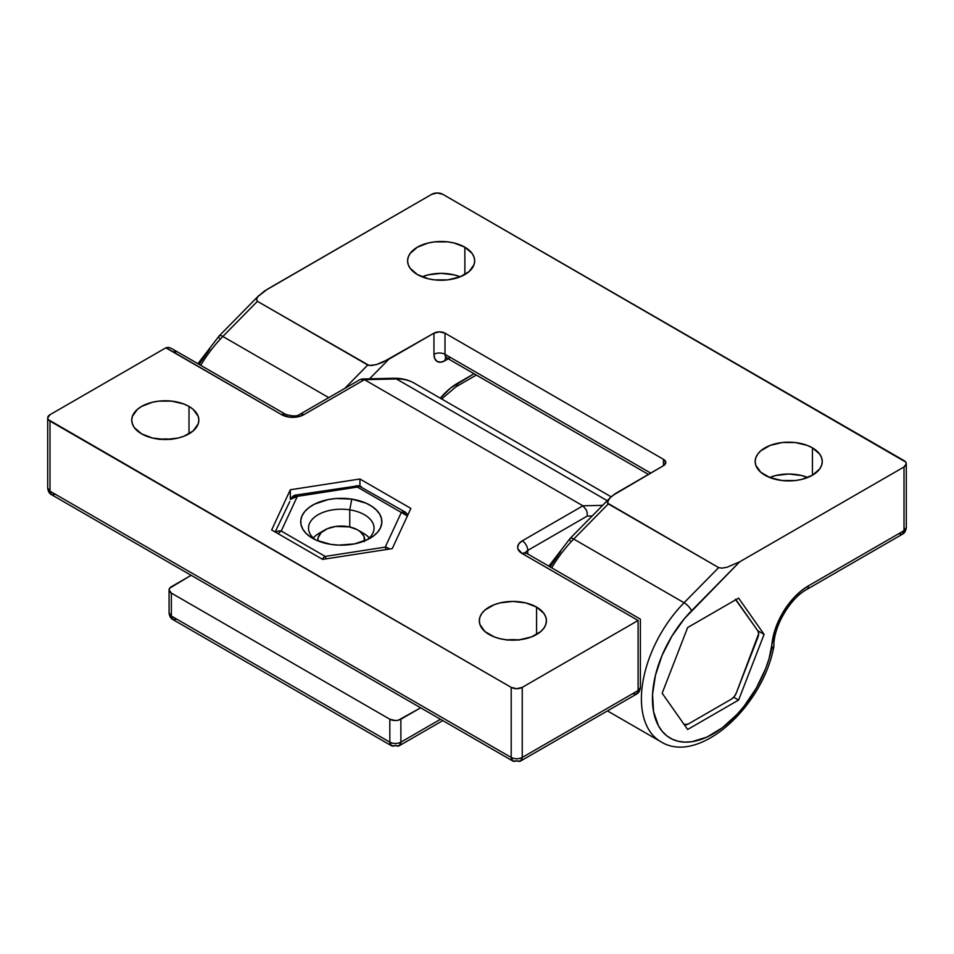 <?xml version="1.0" encoding="UTF-8"?>
<svg xmlns="http://www.w3.org/2000/svg" width="954" height="954" viewBox="0 0 954 954"><rect width="100%" height="100%" fill="white"/><g stroke="black" fill="none" stroke-linecap="round" stroke-linejoin="round"><path stroke-width="1.43" d="M518.32 639.907A33.545 19.366 0 0 0 507.397 639.907M536.589 607.102L536.589 634.493L536.589 607.102A33.545 19.366 180 0 1 546.415 620.804A33.545 19.366 180 0 1 525.702 638.691A33.545 19.366 180 0 1 489.14 634.493A33.545 19.366 180 0 1 479.313 620.804A33.545 19.366 180 0 1 500.027 602.904A33.545 19.366 180 0 1 536.589 607.102L525.702 602.904L512.858 601.425L500.027 602.904L494.22 604.693L484.966 610.035L481.865 613.386L479.957 617.023L479.313 620.804L479.957 624.584L484.966 631.56L494.22 636.902L500.027 638.691L506.312 639.8L519.405 639.8L531.497 636.902L540.751 631.56L543.852 628.209L545.76 624.584L546.415 620.804L545.76 617.023L543.852 613.386L536.589 607.102M170.754 439.245A33.545 19.366 0 0 0 159.831 439.245M189.011 406.44L189.011 433.831L189.011 406.44A33.545 19.366 180 0 1 198.837 420.13A33.545 19.366 180 0 1 178.124 438.029A33.545 19.366 180 0 1 141.562 433.831A33.545 19.366 180 0 1 131.735 420.13A33.545 19.366 180 0 1 152.449 402.242A33.545 19.366 180 0 1 189.011 406.44L183.931 404.031L171.839 401.133L158.746 401.133L152.449 402.242L141.562 406.44L137.4 409.373L132.391 416.349L131.735 420.13L132.391 423.91L134.299 427.547L141.562 433.831L152.449 438.029L165.292 439.508L178.124 438.029L183.931 436.24L193.185 430.898L198.193 423.91L198.837 420.13L198.193 416.349L193.185 409.373L189.011 406.44M611.132 496.807L414.573 383.329A93.623 54.056 120 0 0 396.423 378.953L607.245 500.671L396.423 378.953A7.799 6.01 -91.3 0 0 393.859 378.273L361.995 379L364.452 379.68L582.93 505.811L522.243 540.846L518.857 543.78L517.664 547.226L517.974 548.979L522.243 553.594L638.095 620.482L638.095 690.553L522.243 757.452L522.243 687.369L638.095 620.482L522.243 687.369L516.722 688.693L511.201 687.369L511.201 757.452L49.99 491.167L49.99 421.084L511.201 687.369L48.296 419.629L47.7 417.9L49.99 414.716L165.841 347.828L49.99 414.716A7.799 4.508 180 0 0 47.7 417.9A7.799 4.508 180 0 0 49.99 421.084L49.99 491.167L47.7 487.983A7.799 4.508 0 0 0 49.99 491.167A7.799 4.508 120 0 0 51.599 494.732L49.99 491.167L511.201 757.452A7.799 4.508 0 0 0 522.243 757.452L522.243 687.369A7.799 4.508 180 0 1 511.201 687.369L511.201 757.452L512.823 761.018A7.799 4.508 -60 0 1 511.201 757.452C514.886 759.193 518.559 759.193 522.243 757.452A7.799 4.508 60 0 1 520.622 761.018L522.243 757.452L638.095 690.553A7.799 4.508 0 0 0 640.384 687.369L636.485 694.13A7.799 4.508 -120 0 0 638.095 690.553L638.095 620.482L522.243 553.594A7.799 4.508 -60 0 1 526.143 553.201A7.799 4.508 120 0 0 522.243 553.594A15.61 9.003 0 0 1 522.243 540.846A7.799 4.508 60 0 1 527.753 550.41L587.187 516.09L592.184 515.983L587.187 516.09L587.247 513.133L587.187 516.09L527.753 550.41A7.799 4.508 -120 0 0 522.243 540.846L582.93 505.811L364.452 379.68L396.423 378.953A93.623 54.056 -60 0 1 415.861 384.116M440.509 719.268L400.871 742.152L400.871 719.221L420.654 707.808L398.331 720.198L395.35 720.544L389.828 719.221L389.828 742.152L171.362 616.022L171.362 593.09L389.828 719.221L171.362 593.09L169.073 589.906L169.669 588.177L191.146 575.298L171.362 586.722A7.799 4.508 180 0 0 169.073 589.906A7.799 4.508 180 0 0 171.362 593.09L171.362 616.022L169.073 612.838A7.799 4.508 0 0 0 171.362 616.022A7.799 4.508 120 0 0 172.972 619.599L171.362 616.022L389.828 742.152A7.799 4.508 0 0 0 400.871 742.152L400.871 719.221A7.799 4.508 180 0 1 389.828 719.221L389.828 742.152L391.45 745.73A7.799 4.508 -60 0 1 389.828 742.152C393.513 743.905 397.186 743.905 400.871 742.152A7.799 4.508 60 0 1 399.249 745.73L400.871 742.152L440.509 719.268M527.753 554.143L527.753 550.41L527.753 554.143M168.369 347.339L171.362 348.377L168.369 347.339L165.841 347.828L281.704 414.716L289.694 417.184L298.709 416.671L303.766 414.716L364.452 379.68L360.183 379.501L361.995 379M410.9 508.422L359.932 479.003L290.314 489.772L271.663 529.959L322.631 559.39L392.249 548.622L410.9 508.422L392.249 548.622L322.631 559.39L271.663 529.959L290.314 489.772L290.314 499.3L290.314 489.772L359.932 479.003L359.932 486.075L359.932 479.003L410.9 508.422M602.63 505.37L582.93 505.811L586.46 510.14L587.247 513.133L586.46 510.14L582.93 505.811L602.63 505.37M519.405 640.027L506.312 640.027M171.839 439.353L158.746 439.353M166.044 347.721L281.704 414.716A7.799 4.508 -60 0 1 285.604 414.334A7.799 4.508 120 0 0 281.704 414.716A15.61 9.003 0 0 0 303.766 414.716A7.799 4.508 -120 0 0 299.866 414.334A7.799 4.508 60 0 1 303.766 414.716L364.452 379.68L396.423 378.953A7.799 6.01 88.7 0 0 393.763 378.273M174.343 350.786L175.691 352.396M176.872 619.206L172.972 619.599C170.754 618.478 169.454 616.224 169.073 612.838L169.073 589.906M391.45 745.73L399.249 745.73A7.799 4.508 60 0 1 395.35 745.348A7.799 4.508 -60 0 1 391.45 745.73L172.972 619.599M55.499 494.351L51.599 494.732C49.381 493.623 48.082 491.37 47.7 487.983L47.7 417.9M632.574 693.737L636.485 694.13L520.622 761.018A7.799 4.508 60 0 1 516.722 760.636A7.799 4.508 -60 0 1 512.823 761.018L51.599 494.732M525.475 553.594L525.201 552.485L640.384 619.158L640.384 687.369C640.003 690.768 638.703 693.009 636.485 694.13M525.582 552.843A7.799 4.508 180 0 1 527.753 550.41A7.799 4.508 180 0 0 525.582 552.843M607.436 710.897L660.8 741.699A93.623 54.056 -60 0 1 684.066 602.761L573.724 539.058A7.799 2.612 -135.5 0 0 570.146 538.39A7.799 2.612 44.5 0 1 573.724 539.058A93.623 54.056 120 0 0 551.615 567.916M573.724 539.058L608.306 503.903L573.724 539.058L684.066 602.761L718.648 567.606L608.306 503.903L607.376 502.007L609.952 497.916L615.378 493.564L663.471 465.683A7.799 4.508 180 0 0 665.761 462.499A7.799 4.508 180 0 0 663.471 459.315L665.761 462.499L663.471 465.683L663.471 459.315L445.005 333.173A7.799 4.508 180 0 0 433.963 333.173L433.963 354.328L433.963 333.173L388.791 359.253L369.544 378.821L388.791 359.253L376.21 364.655L371.058 365.561L367.767 365.024L344.764 388.409L367.767 365.024L257.425 301.321L369.138 365.477L376.21 364.655L382.435 362.437L433.963 333.173L439.484 331.861L445.005 333.173L445.005 354.328L650.676 473.065L445.005 354.328L445.005 333.173L663.471 459.315L663.471 465.683L612.79 495.436L608.95 499.025L607.531 503.104L718.648 567.606L721.939 568.143L727.091 567.236L739.672 561.834L904.01 466.959L906.3 463.775L905.704 462.046L442.799 194.306L437.278 192.982L431.757 194.306L267.418 289.181L258.069 296.444L256.495 299.425L257.425 301.321L222.854 336.476A7.799 2.612 -135.5 0 0 219.265 335.808A7.799 2.612 44.5 0 1 222.854 336.476L328.784 397.639L222.854 336.476A93.623 54.056 120 0 0 200.734 365.334M807.799 477.465A33.545 19.366 0 0 0 769.616 477.465L775.876 475.497L788.708 474.019L801.551 475.497L807.799 477.465M812.438 447.843L812.438 475.235L812.438 447.843A33.545 19.366 180 0 1 822.265 461.545A33.545 19.366 180 0 1 801.551 479.433A33.545 19.366 180 0 1 764.989 475.235A33.545 19.366 180 0 1 755.163 461.545A33.545 19.366 180 0 1 775.876 443.646A33.545 19.366 180 0 1 812.438 447.843L819.701 454.128L821.609 457.765L822.265 461.545L821.609 465.313L819.701 468.951L812.438 475.235L801.551 479.433L795.254 480.542L782.161 480.542L770.069 477.644L760.815 472.302L755.806 465.313L755.163 461.545L755.806 457.765L757.714 454.128L760.815 450.777L770.069 445.435L782.161 442.537L795.254 442.537L807.346 445.435L812.438 447.843M460.233 276.803A33.545 19.366 0 0 0 422.05 276.803L428.298 274.824L441.142 273.357L453.973 274.824L460.233 276.803M464.86 247.181L464.86 274.573L464.86 247.181A33.545 19.366 180 0 1 474.687 260.871A33.545 19.366 180 0 1 453.973 278.771A33.545 19.366 180 0 1 417.411 274.573A33.545 19.366 180 0 1 407.585 260.871A33.545 19.366 180 0 1 428.298 242.972A33.545 19.366 180 0 1 464.86 247.181L472.135 253.454L474.043 257.091L474.687 260.871L474.043 264.652L469.034 271.628L459.78 276.982L447.688 279.868L434.595 279.868L428.298 278.771L417.411 274.573L410.148 268.289L408.24 264.652L407.585 260.871L408.24 257.091L410.148 253.454L417.411 247.181L428.298 242.972L434.595 241.875L447.688 241.875L453.973 242.972L464.86 247.181M906.3 463.775A7.799 4.508 180 0 1 904.01 466.959L904.01 530.662L902.401 534.228A7.799 4.508 -120 0 0 904.01 530.662L808.455 585.828L801.372 590.717L794.539 597.013L782.685 612.838L778.106 621.781L774.648 630.976L769.079 658.618L765.645 668.599L756.284 688.168L744.12 706.151L737.239 714.188L722.416 727.687L706.986 737.06L691.96 741.699L684.9 742.129L678.306 741.294L672.272 739.207L666.894 735.892L662.279 731.408L658.475 725.827L653.585 711.744L652.548 694.572L655.422 675.408L662.028 655.493L671.938 636.115L684.507 618.526L739.672 561.834L904.01 466.959L904.01 530.662A7.799 4.508 -0 0 0 906.3 527.479L906.3 463.775A7.799 4.508 180 0 0 904.01 460.579L442.799 194.306A7.799 4.508 180 0 0 431.757 194.306L264.496 290.994L258.069 296.444L256.495 299.425L257.425 301.321L222.854 336.476M209.82 348.866L199.124 364.404M687.643 627.553L662.159 693.224L687.643 729.476L738.611 700.057L764.094 634.374L738.611 598.122L687.643 627.553L738.611 598.122L764.094 634.374L757.762 630.725L764.094 634.374L738.611 700.057L687.643 729.476L662.159 693.224L687.643 627.553M560.702 551.448L550.005 566.986M445.005 360.695L448.237 358.835L445.005 360.695A7.799 4.508 60 0 1 445.983 357.643A7.799 4.508 -120 0 0 445.005 360.695A15.61 9.003 -60 0 1 433.963 354.328L434.809 358.716L437.194 361.471L440.784 362.162L445.005 360.695M474.055 373.741L450.491 388.135L440.307 398.176A52.124 30.087 120 0 1 457.586 383.246A7.799 4.508 60 0 1 455.964 386.823A7.799 4.508 -120 0 0 457.586 383.246L474.055 373.741M806.202 478.073L806.202 476.857L806.202 478.073M458.624 277.399L458.624 276.195L458.624 277.399M733.721 697.231L738.611 700.057L733.721 697.231M219.289 338.11A7.799 2.612 44.5 0 1 219.253 335.82L259.071 295.335M898.501 533.846L902.401 534.228L806.845 589.405A7.799 4.508 -120 0 0 808.455 585.828A7.799 4.508 60 0 1 806.845 589.405C789.984 598.265 773.277 627.04 773.897 646.192L771.619 648.72A85.824 49.548 -60 0 1 672.272 739.207A85.824 49.548 -60 0 1 691.543 610.763L739.672 561.834L727.091 567.236L721.939 568.143L718.648 567.606L684.066 602.761A7.799 2.612 44.5 0 1 691.543 610.763A7.799 2.612 -135.5 0 0 684.066 602.761A93.623 54.056 120 0 0 660.359 741.449M570.17 540.691A7.799 2.612 44.5 0 1 570.134 538.402L609.952 497.916M902.401 534.228C904.619 533.119 905.918 530.865 906.3 527.479L904.01 530.662L808.455 585.828A52.124 30.087 120 0 0 771.619 648.72L773.3 647.611M648.386 474.388L446.615 357.893A7.799 4.508 120 0 1 445.005 354.328A7.799 4.508 -0 0 0 433.963 354.328A7.799 4.508 180 0 1 445.005 354.328A7.799 4.508 120 0 0 446.615 357.893A7.799 4.508 120 0 0 450.515 357.511M735.892 599.696A7.799 4.508 -60 0 1 736.249 600.126L757.917 630.94A7.799 4.508 -60 0 1 758.657 633.694L757.917 630.94L735.379 599.315M736.249 693.129L758.657 633.694A7.799 4.508 -60 0 1 757.917 637.308L736.249 693.129A7.799 4.508 -60 0 1 731.479 699.079L734.234 696.635L736.249 693.129M688.156 724.086L731.479 699.079L688.156 724.086A7.799 4.508 -60 0 1 684.256 724.468L688.156 724.086M683.374 723.657L684.256 724.468A7.799 4.508 -60 0 1 684.018 724.313L684.256 724.468M357.368 487.077L358.561 485.729A7.799 1.646 98.8 0 0 357.368 487.077L401.324 512.453L385.237 547.119L325.195 556.409L281.239 531.032L297.326 496.366L357.368 487.077A7.799 1.646 -98.8 0 0 356.176 485.729L357.368 487.077A7.799 4.508 -60 0 1 361.268 486.683A7.799 4.508 120 0 0 357.368 487.077L401.324 512.453L385.237 547.119L325.195 556.409L281.239 531.032A7.799 6.153 -155.1 0 0 275.646 532.26A7.799 6.153 24.9 0 1 281.239 531.032A7.799 4.508 120 0 0 278.258 533.763A7.799 4.508 -60 0 1 281.239 531.032L297.326 496.366A7.799 6.153 -155.1 0 0 290.255 499.443L297.326 496.366L296.134 495.019A7.799 1.646 81.2 0 1 297.326 496.366L357.368 487.077M349.76 509.841A32.77 18.925 0 0 0 313.878 517.736A32.77 18.925 0 0 0 315.643 539.892A32.77 18.925 180 0 1 308.512 528.111A32.77 18.925 180 0 1 349.76 509.841L349.76 526.978L349.76 509.841A32.77 18.925 180 0 1 374.051 528.111A32.77 18.925 180 0 1 366.92 539.892A32.77 18.925 -0 0 0 349.76 509.841L351.787 499.109L349.76 509.841M330.776 544.364A40.569 23.421 180 0 1 312.59 538.306A40.569 23.421 180 0 1 306.151 510.032A40.569 23.421 180 0 1 351.787 499.109L335.987 498.513L328.236 499.562L314.534 504.129L309.096 507.48L304.898 511.38L302.096 515.673L300.796 520.204L301.059 524.795L302.859 529.267L306.151 533.453L310.777 537.185L316.585 540.322L330.776 544.364L338.634 545.116L354.328 543.923L368.029 539.356L373.467 536.005L377.665 532.105L380.467 527.8L381.767 523.269L381.505 518.678L379.704 514.206L376.413 510.032L371.786 506.3L365.978 503.152L351.787 499.109A40.569 23.421 180 0 1 369.973 538.306A40.569 23.421 180 0 1 330.776 544.364M322.213 559.139A7.799 4.508 -60 0 1 325.195 556.409A7.799 4.508 120 0 0 322.213 559.139M326.053 558.853A7.799 1.646 -98.8 0 0 325.195 556.409A7.799 1.646 81.2 0 1 326.053 558.853M289.789 501.565L275.157 531.974M386.096 549.564A7.799 1.646 -98.8 0 0 385.237 547.119A7.799 1.646 81.2 0 1 386.096 549.564M389.661 549.015A7.799 6.153 -155.1 0 0 385.237 547.119A7.799 6.153 24.9 0 1 389.661 549.015M407.394 515.983A7.799 6.153 -155.1 0 0 401.324 512.453A7.799 4.508 -60 0 1 405.223 512.059A7.799 4.508 -60 0 1 405.235 512.071L401.324 512.453L407.394 515.983M360.195 531.616A31.208 18.019 180 0 1 369.258 537.961A31.208 18.019 0 0 0 363.355 533.203L357.833 530.019A23.409 13.511 180 0 1 364.571 540.918M364.416 541.633L364.023 536.363L360.159 531.581L357.094 529.613L349.283 526.882L335.713 526.453A23.409 13.511 180 0 1 357.833 530.019M324.73 530.019A23.409 13.511 180 0 1 335.713 526.453L327.437 528.683L321.271 532.57L318.147 537.519L317.992 540.918A23.409 13.511 180 0 1 324.73 530.019L319.208 533.203A31.208 18.019 0 0 0 313.306 537.961A31.208 18.019 180 0 1 322.369 531.616M360.183 379.501L299.866 414.334C297.362 416.445 292.604 416.445 285.604 414.334L171.362 348.377M414.573 383.329C408.36 379.775 401.443 378.094 393.859 378.273M399.249 745.73L442.799 720.592M520.622 761.018L512.823 761.018M548.753 566.259L570.134 538.402M197.883 363.689L219.253 335.82M660.8 741.699C698.733 765.561 763.021 706.568 773.849 646.562M441.666 398.963L455.964 386.823L476.344 375.053M446.615 357.893L445.53 357.583L446.615 357.13M407.966 514.731L405.223 512.059L358.561 485.729L296.134 495.019C294.273 494.971 292.318 496.438 290.255 499.443"/></g></svg>
